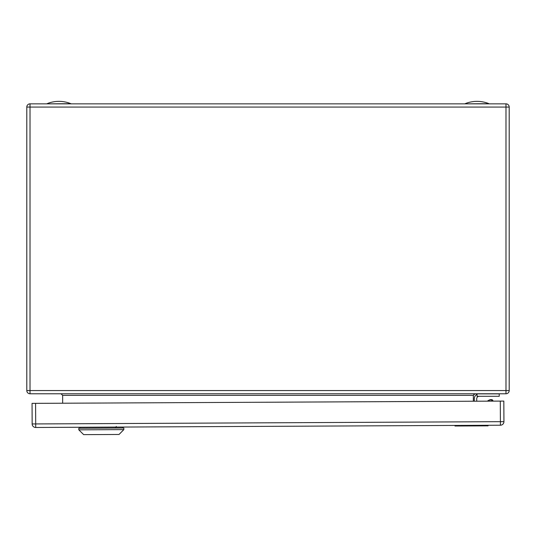 <?xml version="1.0" encoding="UTF-8"?>
<svg xmlns="http://www.w3.org/2000/svg" width="536" height="536" viewBox="0 0 536 536"><rect width="100%" height="100%" fill="white"/><g stroke="black" fill="none" stroke-linecap="round" stroke-linejoin="round"><path stroke-width="0.8" d="M35.59 403.353L32.053 403.373L32.153 423.956L500.396 421.678L500.296 401.096L35.59 403.353L35.711 427.473A3.538 3.538 0 0 1 32.153 423.956M35.711 427.473L500.416 425.216A3.538 3.538 0 0 0 503.934 421.665A3.538 3.538 0 0 1 500.416 425.216L500.396 421.678L503.934 421.665L503.833 401.082L500.296 401.096M501.904 401.089L498.688 401.102M123.829 428.009L78.805 428.231L78.812 429.839L123.836 429.617L123.829 428.009M78.812 429.839L83.663 434.636L119.039 434.468L123.836 429.617M116.232 426.442L116.245 427.085M115.716 427.085L115.722 428.05M488.685 400.338A2.854 1.427 154.8 0 1 489.14 400.097A2.854 1.427 154.8 0 1 491.505 399.655A2.854 1.427 154.8 0 1 492.216 401.136M491.659 399.688A3.176 1.588 154.8 0 1 491.827 399.709A3.176 1.588 154.8 0 1 492.745 400.292A3.176 1.588 154.8 0 1 492.718 401.136M490.701 399.977A2.854 1.427 150.7 0 0 490.554 399.957A2.854 1.427 150.7 0 0 488.222 400.573A2.854 1.427 150.7 0 0 487.371 401.163M492.182 401.136L491.827 400.506A3.176 1.588 150.7 0 0 490.875 399.99A3.176 1.588 150.7 0 0 488.283 400.673A3.176 1.588 150.7 0 0 487.546 401.156M454.977 426.006L454.977 425.437L454.977 426.006L484.363 425.865L484.249 425.296M466.421 425.383L466.421 425.953L466.307 425.383M484.356 425.296L484.363 425.865L487.445 425.852L488.102 425.845L488.102 425.276M505.984 393.772L30.016 393.772A3.216 3.216 0 0 1 26.8 390.556L26.8 107.066A3.216 3.216 0 0 1 30.016 103.85L505.984 103.85A3.216 3.216 0 0 1 509.2 107.066L509.2 390.556A3.216 3.216 0 0 1 505.984 393.772L505.984 107.066L30.016 107.066L30.016 390.556L509.2 390.556A3.216 3.216 0 0 1 505.984 393.772M473.342 401.23L473.342 395.38L474.95 393.772L473.784 394.275M62.658 403.219L62.658 395.38L61.05 393.772M477.04 393.88L499.23 393.88L499.23 396.292L477.04 396.292L477.04 393.88M476.718 401.209L476.718 398.704A2.412 2.412 0 0 1 479.13 396.292A2.412 2.412 0 0 0 476.718 398.704M474.306 398.704L474.306 401.223L474.306 398.704A4.824 4.824 0 0 1 477.04 394.355M465.141 103.689A31.564 31.564 0 0 1 488.939 103.689L465.141 103.85M47.061 103.689A31.564 31.564 0 0 1 70.859 103.689L47.061 103.85M468.806 425.939L468.806 425.37M470.501 425.363L470.508 425.932M483.975 425.865L483.975 425.296M466.039 425.953L466.032 425.383M460.772 425.41L460.772 425.979M459.077 425.986L459.071 425.417M455.674 425.437L455.68 426.006M487.445 425.852L487.445 425.283M30.016 393.772A3.216 3.216 0 0 1 26.8 390.556L30.016 390.556L30.016 393.772M26.8 107.066A3.216 3.216 0 0 1 30.016 103.85L30.016 107.066L26.8 107.066M509.2 107.066L505.984 107.066L505.984 103.85A3.216 3.216 0 0 1 509.2 107.066M473.342 395.38L62.658 395.38M80.005 427.259L80.011 428.224M122.617 427.051L122.623 428.016M492.745 400.292L493.14 401.129"/></g></svg>
